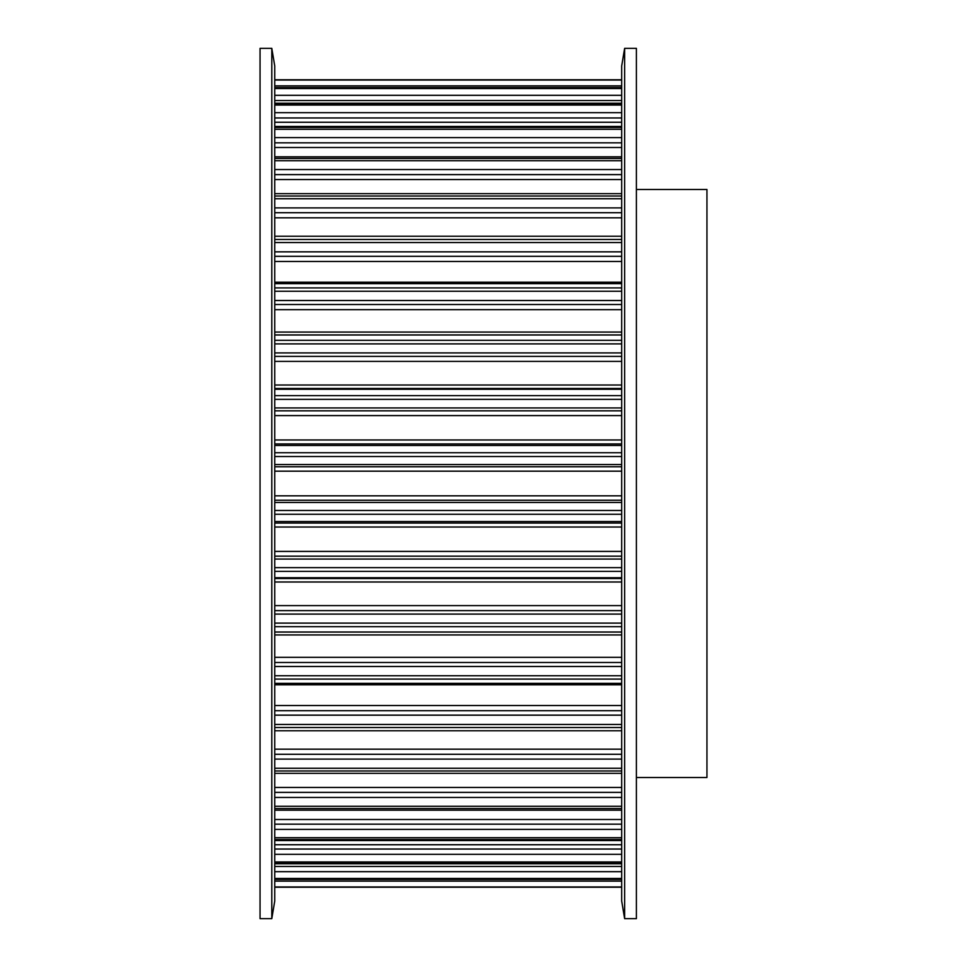 <?xml version="1.0" encoding="UTF-8"?>
<svg xmlns="http://www.w3.org/2000/svg" width="967" height="967" viewBox="0 0 967 967"><rect width="100%" height="100%" fill="white"/><g stroke="black" fill="none" stroke-linecap="round" stroke-linejoin="round"><path stroke-width="1.45" d="M260.05 48.35L271.8 48.35L271.8 918.65L260.05 918.65L260.05 48.35M271.8 48.35L274.749 65.986L274.749 901.014L271.8 918.65M636.395 189.484L706.95 189.484L706.95 777.516L636.395 777.516M636.395 918.65L624.634 918.65L624.634 48.35L636.395 48.35L636.395 918.65M624.634 918.65L621.684 901.014L621.684 65.986L624.634 48.35M274.749 887.235L621.684 887.235L274.749 887.247M274.749 886.957L621.684 886.957M274.749 879.281L621.684 879.281M274.749 881.13L621.684 881.13M274.749 878.471L621.684 878.471M274.749 863.277L621.684 863.277M274.749 866.456L621.684 866.456M274.749 871.678L621.684 871.678M274.749 861.948L621.684 861.948M274.749 839.549L621.684 839.549M274.749 844.735L621.684 844.735M274.749 849.038L621.684 849.038M274.749 854.308L621.684 854.308M274.749 837.712L621.684 837.712M274.749 808.557L621.684 808.557M274.749 819.508L621.684 819.508M274.749 824.174L621.684 824.174M274.749 829.408L621.684 829.408M274.749 806.273L621.684 806.273M274.749 770.965L621.684 770.965M274.749 787.44L621.684 787.44M274.749 792.384L621.684 792.384M274.749 797.449L621.684 797.449M274.749 768.269L621.684 768.269M274.749 727.51L621.684 727.51M274.749 749.183L621.684 749.183M274.749 754.296L621.684 754.296M274.749 759.107L621.684 759.107M274.749 724.452L621.684 724.452M274.749 679.088L621.684 679.088M274.749 684.805L621.684 684.805M274.749 705.523L621.684 705.523M274.749 710.697L621.684 710.697M274.749 715.157L621.684 715.157M274.749 675.74L621.684 675.74M274.749 626.689L621.684 626.689M274.749 632.007L621.684 632.007M274.749 632.055L621.684 632.055M274.749 634.932L621.684 634.932M274.749 657.33L621.684 657.33M274.749 662.48L621.684 662.48M274.749 666.493L621.684 666.493M274.749 623.111L621.684 623.111M274.749 571.376L621.684 571.376M274.749 577.722L621.684 577.722M274.749 578.52L621.684 578.52M274.749 581.989L621.684 581.989M274.749 605.608L621.684 605.608M274.749 610.612L621.684 610.612M274.749 614.093L621.684 614.093M274.749 567.641L621.684 567.641M274.749 514.263L621.684 514.263M274.749 521.527L621.684 521.527M274.749 523.05L621.684 523.05M274.749 527.027L621.684 527.027M274.749 551.408L621.684 551.408M274.749 556.158L621.684 556.158M274.749 559.047L621.684 559.047M274.749 510.467L621.684 510.467M274.749 456.533L621.684 456.533M274.749 464.547L621.684 464.547M274.749 466.771L621.684 466.771M274.749 471.183L621.684 471.183M274.749 495.817L621.684 495.817M274.749 500.229L621.684 500.229M274.749 502.453L621.684 502.453M274.749 452.737L621.684 452.737M274.749 399.359L621.684 399.359M274.749 407.953L621.684 407.953M274.749 410.842L621.684 410.842M274.749 415.592L621.684 415.592M274.749 439.973L621.684 439.973M274.749 443.95L621.684 443.95M274.749 445.473L621.684 445.473M274.749 395.624L621.684 395.624M274.749 343.889L621.684 343.889M274.749 352.907L621.684 352.907M274.749 356.388L621.684 356.388M274.749 361.392L621.684 361.392M274.749 385.011L621.684 385.011M274.749 388.48L621.684 388.48M274.749 389.278L621.684 389.278M274.749 340.311L621.684 340.311M274.749 291.26L621.684 291.26M274.749 300.507L621.684 300.507M274.749 304.52L621.684 304.52M274.749 309.67L621.684 309.67M274.749 332.068L621.684 332.068M274.749 334.945L621.684 334.945M274.749 334.993L621.684 334.993M274.749 287.912L621.684 287.912M274.749 242.548L621.684 242.548M274.749 251.843L621.684 251.843M274.749 256.303L621.684 256.303M274.749 261.477L621.684 261.477M274.749 282.195L621.684 282.195M274.749 239.49L621.684 239.49M274.749 198.731L621.684 198.731M274.749 207.893L621.684 207.893M274.749 212.704L621.684 212.704M274.749 217.817L621.684 217.817M274.749 196.035L621.684 196.035M274.749 160.727L621.684 160.727M274.749 169.551L621.684 169.551M274.749 174.616L621.684 174.616M274.749 179.56L621.684 179.56M274.749 158.443L621.684 158.443M274.749 129.288L621.684 129.288M274.749 137.592L621.684 137.592M274.749 142.826L621.684 142.826M274.749 147.492L621.684 147.492M274.749 127.451L621.684 127.451M274.749 105.052L621.684 105.052M274.749 112.692L621.684 112.692M274.749 117.962L621.684 117.962M274.749 122.265L621.684 122.265M274.749 103.723L621.684 103.723M274.749 88.529L621.684 88.529M274.749 95.322L621.684 95.322M274.749 100.544L621.684 100.544M274.749 87.719L621.684 87.719M274.749 80.043L621.684 80.043M274.749 85.87L621.684 85.87M274.749 79.765L621.684 79.765L274.749 79.753M274.749 879.462L621.684 879.462M274.749 863.785L621.684 863.785M274.749 840.528L621.684 840.528M274.749 810.177L621.684 810.177M274.749 773.346L621.684 773.346M274.749 730.774L621.684 730.774M274.749 683.343L621.684 683.343M274.749 283.657L621.684 283.657M274.749 236.226L621.684 236.226M274.749 193.654L621.684 193.654M274.749 156.823L621.684 156.823M274.749 126.472L621.684 126.472M274.749 103.215L621.684 103.215M274.749 87.538L621.684 87.538"/></g></svg>

